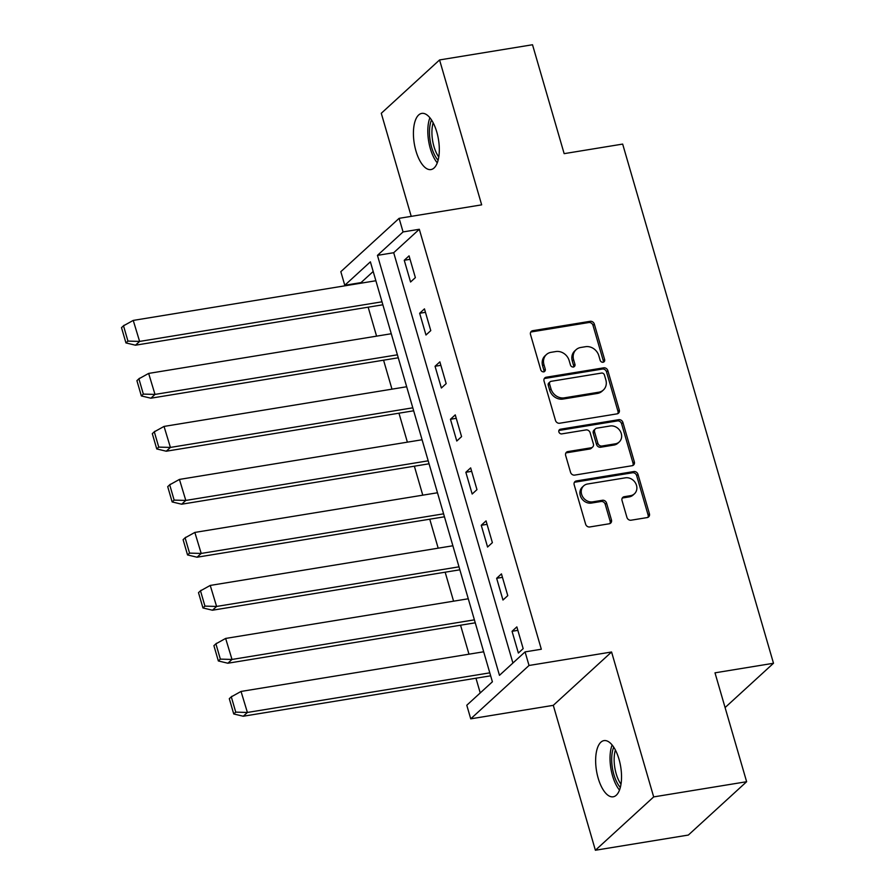 <?xml version="1.0" encoding="UTF-8"?>
<svg xmlns="http://www.w3.org/2000/svg" width="895" height="895" viewBox="0 0 895 895"><rect width="100%" height="100%" fill="white"/><g stroke="black" fill="none" stroke-linecap="round" stroke-linejoin="round"><path stroke-width="1.34" d="M603.073 362.251A2.506 2.182 47.5 0 0 604.628 359.555L594.336 324.124A3.58 3.11 47.5 0 0 590.174 321.305L532.749 330.691A3.58 3.11 47.5 0 0 530.522 334.551L540.826 369.982A2.506 2.182 47.5 0 0 545.29 369.255L543.959 364.668A11.467 9.957 47.5 0 1 546.431 354.543A11.467 9.957 47.5 0 1 551.063 352.328L555.851 351.545A11.467 9.957 47.5 0 1 569.153 360.551L570.495 365.138A2.506 2.182 47.5 0 0 574.959 364.399L573.628 359.824A11.467 9.957 47.5 0 1 576.1 349.699A11.467 9.957 47.5 0 1 580.732 347.484L585.52 346.701A11.467 9.957 47.5 0 1 598.822 355.695L600.165 360.282A2.506 2.182 47.5 0 0 603.073 362.251M603.264 362.218A2.506 2.182 47.5 0 0 603.297 360.774L592.993 325.344A3.58 3.11 47.5 0 0 588.843 322.524L531.417 331.911A3.58 3.11 47.5 0 0 530.735 332.112M543.925 371.906A2.506 2.182 47.5 0 0 543.959 370.474L542.627 365.887L543.959 364.668M573.594 367.062A2.506 2.182 47.5 0 0 573.628 365.63L572.285 361.043L573.628 359.824M598.184 778.225A28.461 12.261 80.7 0 1 604.002 740.612A28.461 12.261 80.7 0 1 618.993 759.184A28.461 12.261 80.7 0 1 613.176 796.796A28.461 12.261 80.7 0 1 598.184 778.225M415.962 151.009A28.461 12.261 80.7 0 1 421.769 113.396A28.461 12.261 80.7 0 1 436.771 131.957A28.461 12.261 80.7 0 1 430.954 169.569A28.461 12.261 80.7 0 1 415.962 151.009M595.388 850.25L653.674 796.908L611.576 651.996L553.289 705.338L595.388 850.25L688.344 835.057L746.631 781.715L714.993 672.827L773.493 663.262L622.663 144.084L564.152 153.649L532.514 44.75L439.568 59.943L381.281 113.285L411.23 216.366M746.631 781.715L653.674 796.908M626.925 517.399A3.58 3.11 47.5 0 0 631.087 520.208L647.197 517.578A3.58 3.11 47.5 0 0 649.412 513.719L637.978 474.372A3.58 3.11 47.5 0 0 633.828 471.553L576.402 480.939A3.58 3.11 47.5 0 0 574.176 484.788L585.61 524.146A3.58 3.11 47.5 0 0 589.771 526.965L609.226 523.776A3.58 3.11 47.5 0 0 611.453 519.928L606.564 503.079A3.58 3.11 47.5 0 0 602.402 500.271L592.747 501.849A9.576 8.323 47.5 0 1 582.567 496.546A9.576 8.323 47.5 0 1 583.685 485.851A9.576 8.323 47.5 0 1 587.567 484.005L625.37 477.829A9.576 8.323 47.5 0 1 635.551 483.121A9.576 8.323 47.5 0 1 634.432 493.816A9.576 8.323 47.5 0 1 630.55 495.673L624.251 496.703A3.58 3.11 47.5 0 0 622.036 500.551L626.925 517.399M373.193 271.487L361.021 282.619L344.776 285.27L340.827 271.677L399.114 218.335L481.667 204.854L439.568 59.943M399.114 218.335L403.063 231.928L377.455 255.366L499.466 675.333L525.074 651.896L529.023 665.477L470.736 718.83L466.787 705.238L492.395 681.8L370.385 261.832L344.776 285.27M525.074 651.896L541.318 649.233L419.308 229.277L403.063 231.928M611.576 651.996L529.023 665.477M617.058 413.859A3.58 3.11 47.5 0 0 619.284 410L607.85 370.642A3.58 3.11 47.5 0 0 603.689 367.834L546.263 377.22A3.58 3.11 47.5 0 0 544.048 381.069L555.482 420.426A3.58 3.11 47.5 0 0 559.632 423.234L617.058 413.859M622.92 422.507L634.342 461.865A3.58 3.11 47.5 0 1 632.127 465.713L574.702 475.1A3.58 3.11 47.5 0 1 570.54 472.291L565.651 455.443A3.58 3.11 47.5 0 1 567.877 451.583L591.159 447.78A3.58 3.11 47.5 0 0 593.385 443.931L590.141 432.755A3.58 3.11 47.5 0 0 585.979 429.936L561.736 433.896A2.506 2.182 47.5 0 1 560.371 429.231L618.758 419.688A3.58 3.11 47.5 0 1 622.92 422.507L621.577 423.727L633.011 463.084L634.342 461.865M725.084 707.565L773.493 663.262M368.158 307.175L376.582 336.151M383.563 360.182L391.976 389.157M398.957 413.188L407.382 442.164M414.363 466.194L422.776 495.17M429.757 519.201L438.181 548.165M445.162 572.207L453.575 601.171M460.556 625.213L468.98 654.178M475.961 678.209L480.235 692.931M553.289 705.338L470.736 718.83M419.308 229.277L393.699 252.714L512.913 663.027M393.699 252.714L377.455 255.366M518.362 653.037L512.052 631.299L516.851 626.903L523.172 648.64L518.362 653.037M502.968 600.03L496.647 578.293L501.446 573.896L507.767 595.645L502.968 600.03M487.574 547.035L481.253 525.287L486.052 520.89L492.373 542.639L487.574 547.035M472.168 494.029L465.847 472.28L470.658 467.884L476.968 489.632L472.168 494.029M456.774 441.022L450.453 419.274L455.253 414.877L461.574 436.626L456.774 441.022M441.369 388.016L435.048 366.268L439.859 361.871L446.169 383.619L441.369 388.016M425.975 335.01L419.654 313.261L424.454 308.876L430.775 330.613L425.975 335.01M410.57 282.003L404.249 260.266L409.06 255.869L415.369 277.607L410.57 282.003M404.249 260.266L410.055 259.315M419.654 313.261L425.461 312.321M435.048 366.268L440.855 365.328M450.453 419.274L456.26 418.323M465.847 472.28L471.654 471.329M481.253 525.287L487.059 524.336M496.647 578.293L502.453 577.342M512.052 631.299L517.847 630.349M576.1 349.699L574.758 350.918A11.467 9.957 47.5 0 0 572.285 361.043M546.431 354.543L545.089 355.762A11.467 9.957 47.5 0 0 542.627 365.887M617.74 413.658A3.58 3.11 47.5 0 0 617.953 411.219L606.519 371.861A3.58 3.11 47.5 0 0 602.357 369.053L544.932 378.44A3.58 3.11 47.5 0 0 544.25 378.63M604.449 375.05A2.506 2.182 47.5 0 0 601.541 373.07L551.13 381.315A2.506 2.182 47.5 0 0 549.575 384.011L550.984 388.844A11.467 9.957 47.5 0 0 564.286 397.85L598.744 392.223A11.467 9.957 47.5 0 0 603.387 390.007A11.467 9.957 47.5 0 0 605.848 379.883L604.449 375.05M550.112 381.796L548.78 383.015A2.506 2.182 47.5 0 0 548.243 385.23L549.575 384.011M603.387 390.007L602.044 391.227A11.467 9.957 47.5 0 1 597.412 393.442L562.955 399.069A11.467 9.957 47.5 0 1 549.642 390.063L548.243 385.23M632.81 465.523A3.58 3.11 47.5 0 0 633.011 463.084M592.613 447.086L591.271 448.305A3.58 3.11 47.5 0 1 589.827 448.999L566.535 452.803A3.58 3.11 47.5 0 0 565.864 453.004M621.577 423.727A3.58 3.11 47.5 0 0 617.427 420.918L559.039 430.45A2.506 2.182 47.5 0 0 558.849 430.495M615.324 443.83A9.576 8.323 47.5 0 0 619.206 441.985A9.576 8.323 47.5 0 0 620.324 431.289A9.576 8.323 47.5 0 0 610.144 425.986L596.82 428.168A3.58 3.11 47.5 0 0 594.604 432.028L597.849 443.193A3.58 3.11 47.5 0 0 602.011 446.012L615.324 443.83L613.992 445.05A9.576 8.323 47.5 0 0 617.874 443.204L619.206 441.985M595.376 428.862L594.045 430.081A3.58 3.11 47.5 0 0 593.273 433.247L594.604 432.028M613.992 445.05L600.668 447.231A3.58 3.11 47.5 0 1 596.518 444.412L593.273 433.247M634.432 493.816L633.101 495.036A9.576 8.323 47.5 0 1 629.219 496.893L622.92 497.922A3.58 3.11 47.5 0 0 622.238 498.112M583.685 485.851L582.354 487.081A9.576 8.323 47.5 0 0 581.235 497.777A9.576 8.323 47.5 0 0 591.416 503.068L592.747 501.849M609.909 523.586A3.58 3.11 47.5 0 0 610.121 521.147L605.221 504.299A3.58 3.11 47.5 0 0 601.071 501.491L591.416 503.068M647.868 517.377A3.58 3.11 47.5 0 0 648.081 514.938L636.647 475.592A3.58 3.11 47.5 0 0 632.485 472.773L575.06 482.159A3.58 3.11 47.5 0 0 574.389 482.349M381.997 301.816L139.609 341.42L133.243 320.41L375.878 280.75M121.507 327.637L124.114 325.232L121.507 327.637L125.949 342.93L127.951 341.096L139.609 341.42L135.469 345.201L382.859 304.781M133.243 320.41L123.51 325.802L127.951 341.096M135.469 345.201L125.949 342.93M397.402 354.812L155.003 394.415L148.648 373.416L391.272 333.745M136.913 380.643L139.508 378.238L136.913 380.643L141.354 395.937L143.345 394.102L155.003 394.415L150.875 398.208L398.264 357.787M148.648 373.416L138.904 378.809L143.345 394.102M150.875 398.208L141.354 395.937M412.796 407.818L170.408 447.422L164.042 426.423L406.677 386.752M152.307 433.65L154.913 431.245L152.307 433.65L156.748 448.943L158.751 447.108L170.408 447.422L166.269 451.214L413.658 410.794M164.042 426.423L154.309 431.815L158.751 447.108M166.269 451.214L156.748 448.943M438.091 160.25A24.635 10.617 80.7 0 1 430.394 123.398A24.635 10.617 80.7 0 1 431.513 119.964M433.18 122.839A22.811 9.823 -99.3 0 0 432.777 124.304A22.811 9.823 -99.3 0 0 438.763 156.994M429.891 117.748A28.282 12.183 -99.3 0 0 428.873 121.071A28.282 12.183 -99.3 0 0 437.263 162.856M620.313 787.466A24.635 10.617 80.7 0 1 612.616 750.625A24.635 10.617 80.7 0 1 613.735 747.191M615.402 750.055A22.811 9.823 -99.3 0 0 614.999 751.531A22.811 9.823 -99.3 0 0 620.985 784.21M612.124 744.976A28.282 12.183 -99.3 0 0 611.095 748.298A28.282 12.183 -99.3 0 0 619.485 790.072M428.19 460.824L185.802 500.428L179.436 479.418L422.071 439.758M167.712 486.656L170.307 484.24L167.712 486.656L172.153 501.938L174.145 500.115L185.802 500.428L181.674 504.209L429.063 463.789M179.436 479.418L169.703 484.821L174.145 500.115M181.674 504.209L172.153 501.938M443.596 513.831L201.207 553.434L194.841 532.424L437.476 492.765M183.106 539.663L185.712 537.246L183.106 539.663L187.547 554.945L189.55 553.121L201.207 553.434L197.068 557.216L444.457 516.795M194.841 532.424L185.108 537.828L189.55 553.121M197.068 557.216L187.547 554.945M458.99 566.837L216.601 606.441L210.235 585.431L452.87 545.771M198.5 592.658L201.106 590.252L198.5 592.658L202.952 607.951L204.944 606.116L216.601 606.441L212.473 610.222L459.851 569.802M210.235 585.431L200.502 590.834L204.944 606.116M212.473 610.222L202.952 607.951M474.395 619.843L232.006 659.447L225.641 638.437L468.275 598.777M213.905 645.664L216.512 643.259L213.905 645.664L218.346 660.957L220.349 659.123L232.006 659.447L227.867 663.229L475.256 622.808M225.641 638.437L215.908 643.841L220.349 659.123M227.867 663.229L218.346 660.957M489.789 672.85L247.4 712.454L241.035 691.443L483.669 651.784M229.299 698.671L231.906 696.265L229.299 698.671L233.74 713.964L235.743 712.129L247.4 712.454L243.272 716.235L490.65 675.814M241.035 691.443L231.302 696.836L235.743 712.129M243.272 716.235L233.74 713.964M603.297 360.774L604.628 359.555M543.959 370.474L545.29 369.255M573.628 365.63L574.959 364.399M531.417 331.911L532.749 330.691M588.843 322.524L590.174 321.305M592.993 325.344L594.336 324.124M544.932 378.44L546.263 377.22M602.357 369.053L603.689 367.834M606.519 371.861L607.85 370.642M617.953 411.219L619.284 410M549.642 390.063L550.984 388.844M562.955 399.069L564.286 397.85M597.412 393.442L598.744 392.223M566.535 452.803L567.877 451.583M589.827 448.999L591.159 447.78M559.039 430.45L560.371 429.231M617.427 420.918L618.758 419.688M596.518 444.412L597.849 443.193M600.668 447.231L602.011 446.012M622.92 497.922L624.251 496.703M629.219 496.893L630.55 495.673M601.071 501.491L602.402 500.271M605.221 504.299L606.564 503.079M610.121 521.147L611.453 519.928M575.06 482.159L576.402 480.939M632.485 472.773L633.828 471.553M636.647 475.592L637.978 474.372M648.081 514.938L649.412 513.719"/></g></svg>
